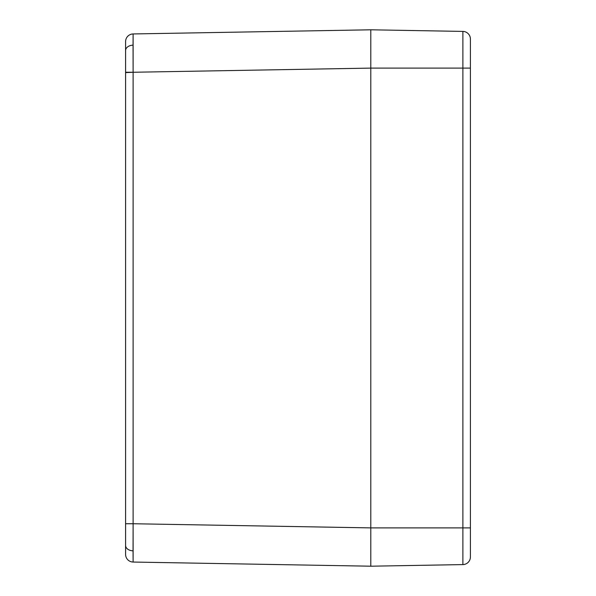 <?xml version="1.0" encoding="UTF-8"?>
<svg xmlns="http://www.w3.org/2000/svg" width="596" height="596" viewBox="0 0 596 596"><rect width="100%" height="100%" fill="white"/><g stroke="black" fill="none" stroke-linecap="round" stroke-linejoin="round"><path stroke-width="0.89" d="M370.794 543.209L370.794 527.892L462.883 527.892L462.883 564.591L370.794 566.2L370.794 554.98L370.794 566.2L133.117 562.05L133.057 550.831A7.666 5.416 180 0 1 125.585 545.414L125.585 554.392A7.666 7.666 0 0 0 133.117 562.05L370.794 566.2L370.794 29.8L133.117 33.95L370.794 29.8L370.794 41.02L370.794 29.8L462.883 31.409L462.883 68.108L370.794 68.108L133.117 72.258L133.057 45.169A7.666 5.416 180 0 0 125.585 50.586L125.585 72.258L133.117 72.258L133.117 523.742L370.794 527.892L370.794 52.791M125.585 554.392L125.585 41.608A7.666 7.666 0 0 1 133.117 33.95L133.117 72.258L370.794 68.108L370.794 29.8L462.883 31.409L462.883 68.108L370.794 68.108L370.794 527.892L133.117 523.742L133.117 562.05A7.666 7.666 0 0 1 125.585 554.392M125.585 72.258L125.585 523.742L133.117 523.742L133.117 72.258L125.585 72.615M125.585 50.586A7.666 5.416 0 0 1 133.057 45.169L133.117 33.95A7.666 7.666 0 0 0 125.585 41.608L125.585 50.586M125.585 545.414A7.666 5.416 0 0 0 133.057 550.831L133.117 523.742L125.585 523.742L125.585 545.414M462.883 527.892L462.883 68.108L470.415 68.108L470.415 556.932L470.415 39.068L470.415 68.108L462.883 68.108L462.883 527.892L470.415 527.892L462.883 527.892L462.883 564.591L370.794 566.2L370.794 527.892L462.883 527.892M462.883 553.416L462.883 550.86L462.883 553.416M462.883 45.14L462.883 42.584L462.883 45.14M370.794 29.8L370.794 566.2M470.415 39.068A7.666 7.666 180 0 0 462.883 31.409A7.666 7.666 0 0 1 470.415 39.068M462.883 564.591A7.666 7.666 0 0 0 470.415 556.932A7.666 7.666 0 0 1 462.883 564.591"/></g></svg>
